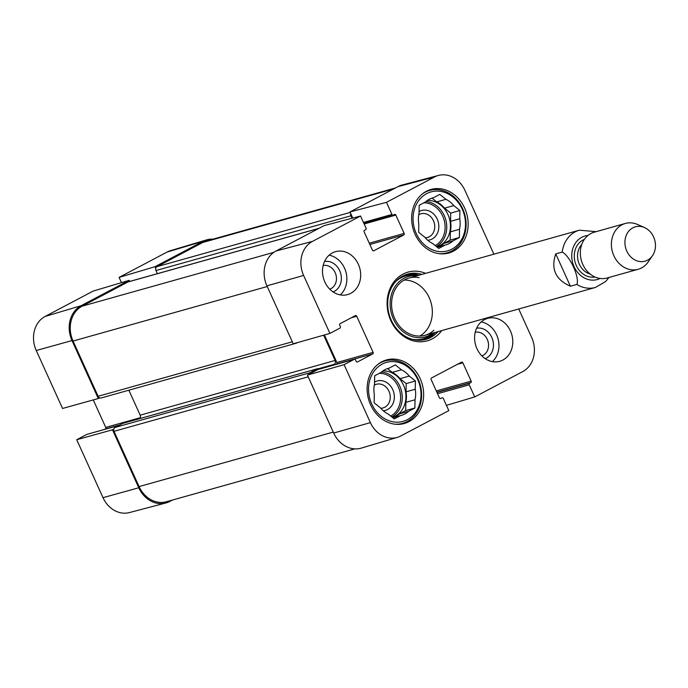 <?xml version="1.0" encoding="UTF-8"?>
<svg xmlns="http://www.w3.org/2000/svg" width="688" height="688" viewBox="0 0 688 688"><rect width="100%" height="100%" fill="white"/><g stroke="black" fill="none" stroke-linecap="round" stroke-linejoin="round"><path stroke-width="1.03" d="M45.141 316.428A26.153 22.076 74.3 0 0 36.249 350.502L62.539 408.457L98.298 398.533L72.008 340.577A26.763 22.592 -105.7 0 1 81.115 305.704L129.146 280.351L93.172 291.076L45.141 316.428L81.115 305.704M206.572 239.897L170.521 250.656A26.153 22.076 74.3 0 0 167.124 252.04L119.093 277.393L155.067 266.669L203.098 241.316A26.763 22.592 -105.7 0 1 206.572 239.897A26.763 22.592 -105.7 0 1 213.142 239.123M103.011 497.682A26.153 22.076 74.3 0 0 129.43 512.569L165.817 502.988A26.763 22.592 -105.7 0 1 138.77 487.758L112.488 429.802L76.721 439.727L103.011 497.682L138.77 487.758M172.43 500.056L169.884 501.397A26.763 22.592 -105.7 0 1 165.817 502.988M129.654 281.461L129.146 280.351M121.475 282.639L119.093 277.393M155.067 266.669L155.78 268.251M104.413 429.45L105.333 428.968A1.187 1.006 74.3 0 0 105.737 427.42L93.267 399.926M76.721 439.727L86.765 434.429A1.187 1.006 -105.7 0 1 87.109 434.326M113.795 429.106L112.488 429.802M98.298 398.533L99.605 397.845M323.136 265.542A12.289 10.38 -105.7 0 1 335.168 272.637A12.289 10.38 -105.7 0 1 329.776 289.184M475.245 332.261A12.289 10.38 -105.7 0 1 487.267 339.347A12.289 10.38 -105.7 0 1 481.875 355.894M374.281 385.194A12.289 10.38 -105.7 0 1 389.726 393.312A12.289 10.38 -105.7 0 1 380.756 408.276M418.777 214.708A12.289 10.38 -105.7 0 1 434.223 222.817A12.289 10.38 -105.7 0 1 425.261 237.781M422.363 193.913A32.413 27.357 -105.7 0 1 429.596 190.456A32.413 27.357 -105.7 0 1 462.706 208.808A32.413 27.357 -105.7 0 1 447.114 252.866A32.413 27.357 -105.7 0 1 439.142 253.674M377.867 364.408A32.413 27.357 -105.7 0 1 385.099 360.942A32.413 27.357 -105.7 0 1 418.209 379.294A32.413 27.357 -105.7 0 1 402.618 423.352A32.413 27.357 -105.7 0 1 394.637 424.161M419.147 275.166A33.901 28.612 74.3 0 0 406.187 274.521M424.487 339.717A33.901 28.612 74.3 0 0 435.22 332.424M417.057 275.75A31.364 26.479 74.3 0 0 393.416 319.094A31.364 26.479 74.3 0 0 433.13 333.009M419.121 277.651A29.739 25.103 74.3 0 0 395.669 288.504A29.739 25.103 74.3 0 0 394.688 318.441A29.739 25.103 74.3 0 0 433.904 330.317M419.809 336.062A29.739 25.103 74.3 0 0 431.049 302.711A29.739 25.103 74.3 0 0 404.097 280.076M427.755 240.267A15.265 12.883 74.3 0 0 438.067 221.347A15.265 12.883 74.3 0 0 419.052 211.603M459.747 218.75L450.545 221.338L450.709 213.091L444.568 208.172L453.779 205.592L459.911 210.511L459.747 218.75A24.381 20.58 -105.7 0 1 459.541 229.276L459.378 237.515L450.167 240.103L450.33 231.865L459.541 229.276M459.911 210.511L450.709 213.091M437.301 247.259L445.041 245.091L438.738 248.411L432.606 243.492A24.381 20.58 -105.7 0 1 424.771 237.214L418.639 232.295L418.803 224.056A24.381 20.58 -105.7 0 1 419.009 213.529L419.173 205.282L425.476 201.962A24.381 20.58 -105.7 0 1 432.683 197.92A24.381 20.58 -105.7 0 1 433.517 197.714L439.813 194.386L445.944 199.305L436.742 201.894L432.038 198.127M459.378 237.515L453.082 240.843L443.872 243.423L450.167 240.103M431.866 198.178L433.517 197.714M462.284 209.255A30.625 25.852 -105.7 0 1 438.677 251.516A30.625 25.852 -105.7 0 1 416.868 203.433A30.625 25.852 -105.7 0 1 462.284 209.255M453.082 240.843A24.381 20.58 -105.7 0 1 445.867 244.876A24.381 20.58 -105.7 0 1 445.041 245.091M445.944 199.305A24.381 20.58 -105.7 0 1 453.779 205.592M436.742 201.894A24.381 20.58 -105.7 0 1 444.568 208.172M443.872 243.423A24.381 20.58 -105.7 0 1 437.473 247.207M427.325 200.475A23.788 20.081 -105.7 0 1 447.94 214.553A23.788 20.081 -105.7 0 1 436.751 246.82M450.545 221.338A24.381 20.58 -105.7 0 1 450.33 231.865M383.25 410.762A15.265 12.883 74.3 0 0 393.57 391.833A15.265 12.883 74.3 0 0 374.547 382.089M415.251 389.236L406.04 391.825L406.204 383.586L400.072 378.667L409.283 376.078L415.414 380.997L415.251 389.236A24.381 20.58 -105.7 0 1 415.045 399.762L414.881 408.01L405.671 410.59L405.834 402.351L415.045 399.762M415.414 380.997L406.204 383.586M392.805 417.754L400.536 415.578L394.241 418.906L388.109 413.987A24.381 20.58 -105.7 0 1 380.275 407.7L374.134 402.79L374.306 394.542A24.381 20.58 -105.7 0 1 374.513 384.016L374.676 375.777L380.971 372.449A24.381 20.58 -105.7 0 1 388.187 368.415A24.381 20.58 -105.7 0 1 389.012 368.209L395.316 364.881L401.448 369.8L392.237 372.38L387.542 368.622M414.881 408.01L408.577 411.329L399.367 413.918L405.671 410.59M387.37 368.665L389.012 368.209M417.788 379.742A30.625 25.852 -105.7 0 1 394.181 422.011A30.625 25.852 -105.7 0 1 372.363 373.919A30.625 25.852 -105.7 0 1 417.788 379.742M408.577 411.329A24.381 20.58 -105.7 0 1 401.371 415.371A24.381 20.58 -105.7 0 1 400.536 415.578M401.448 369.8A24.381 20.58 -105.7 0 1 409.283 376.078M392.237 372.38A24.381 20.58 -105.7 0 1 400.072 378.667M399.367 413.918A24.381 20.58 -105.7 0 1 392.977 417.702M382.829 370.961A23.788 20.081 -105.7 0 1 403.443 385.039A23.788 20.081 -105.7 0 1 392.246 417.306M406.04 391.825A24.381 20.58 -105.7 0 1 405.834 402.351M352.763 218.07L349.994 211.956L386.467 202.341L434.498 176.988A26.153 22.076 -105.7 0 1 438.48 175.431A26.153 22.076 -105.7 0 1 464.899 190.318L493.872 254.19M518.726 308.981L531.661 337.498A26.153 22.076 -105.7 0 1 522.768 371.572L474.729 396.924L446.435 405.361M485.178 358.637A15.858 13.39 74.3 0 0 491.791 337.421A15.858 13.39 74.3 0 0 476.638 328.193M492.359 361.621A22.3 18.825 74.3 0 0 498 338.625A22.3 18.825 74.3 0 0 481.213 321.915M333.078 291.927A15.858 13.39 74.3 0 0 339.691 270.702A15.858 13.39 74.3 0 0 324.53 261.483M340.259 294.911A22.3 18.825 74.3 0 0 345.901 271.906A22.3 18.825 74.3 0 0 329.113 255.205M386.467 202.341L391.962 214.458A1.187 1.006 74.3 0 0 393.347 215.06L394.456 214.475A1.187 1.006 -105.7 0 1 395.841 215.077L404.157 233.413A1.187 1.006 -105.7 0 1 403.753 234.961L373.816 250.759A1.187 1.006 -105.7 0 1 372.432 250.157L364.115 231.822A1.187 1.006 -105.7 0 1 364.52 230.274L365.638 229.689A1.187 1.006 74.3 0 0 366.042 228.132L360.546 216.023L324.074 225.638L276.043 250.991A26.763 22.592 74.3 0 0 266.935 285.864L293.226 343.819L329.913 333.405L339.949 328.107A1.187 1.006 74.3 0 0 340.354 326.559L339.743 325.209A1.187 1.006 -105.7 0 1 340.147 323.661L355.343 315.637A1.187 1.006 -105.7 0 1 356.719 316.248L373.111 352.368A1.187 1.006 -105.7 0 1 372.707 353.916L357.511 361.931A1.187 1.006 -105.7 0 1 356.126 361.329L355.515 359.979A1.187 1.006 74.3 0 0 354.131 359.377L344.095 364.674L307.416 375.08L333.697 433.036A26.763 22.592 74.3 0 0 361.338 448.103L397.389 437.344A26.153 22.076 -105.7 0 1 370.385 422.63L344.095 364.674M438.48 175.431L402.093 185.012A26.763 22.592 74.3 0 0 398.025 186.603L349.994 211.956M307.416 375.08L317.908 369.542A1.187 1.006 -105.7 0 1 318.26 369.447M335.563 364.563L336.484 364.081A1.187 1.006 74.3 0 0 336.888 362.533L324.383 334.97M415.096 234.316A33.007 27.864 -105.7 0 1 430.972 189.449A33.007 27.864 -105.7 0 1 466.713 213.701A33.007 27.864 -105.7 0 1 448.808 253.003A33.007 27.864 -105.7 0 1 415.096 234.316M370.591 404.811A33.007 27.864 -105.7 0 1 386.467 359.944A33.007 27.864 -105.7 0 1 422.217 384.188A33.007 27.864 -105.7 0 1 404.312 423.498A33.007 27.864 -105.7 0 1 370.591 404.811M324.831 281.96A22.3 18.825 -105.7 0 1 335.563 251.645A22.3 18.825 -105.7 0 1 359.712 268.028A22.3 18.825 -105.7 0 1 347.621 294.584A22.3 18.825 -105.7 0 1 324.831 281.96M476.939 348.678A22.3 18.825 -105.7 0 1 487.663 318.355A22.3 18.825 -105.7 0 1 511.82 334.746A22.3 18.825 -105.7 0 1 499.72 361.303A22.3 18.825 -105.7 0 1 476.939 348.678M437.981 331.65A33.901 28.612 -105.7 0 1 425.881 339.373A33.901 28.612 -105.7 0 1 389.167 314.468A33.901 28.612 -105.7 0 1 407.554 274.099A33.901 28.612 -105.7 0 1 421.907 274.392M425.631 273.342A35.681 30.117 74.3 0 0 389.468 289.975A35.681 30.117 74.3 0 0 402.162 335.219A35.681 30.117 74.3 0 0 441.705 330.601M442.109 397.819A1.187 1.006 74.3 0 0 441.937 397.888L442.109 397.819A1.187 1.006 74.3 0 1 443.321 398.49L448.817 410.607L400.786 435.96A26.153 22.076 -105.7 0 1 397.389 437.344M441.937 397.888L440.819 398.472A1.187 1.006 -105.7 0 1 439.443 397.87L431.127 379.535A1.187 1.006 -105.7 0 1 431.531 377.987L461.467 362.189A1.187 1.006 -105.7 0 1 462.852 362.791L471.16 381.126A1.187 1.006 -105.7 0 1 470.755 382.674L469.637 383.259A1.187 1.006 74.3 0 0 469.233 384.816L474.729 396.924M329.913 333.405L303.623 275.449A26.153 22.076 -105.7 0 1 312.515 241.376L360.546 216.023M352.024 218.268L350.906 215.808A2.976 2.511 -105.7 0 1 350.708 213.529M297.336 342.65L296.502 343.088A2.976 2.511 -105.7 0 1 296.081 343.26A2.976 2.511 -105.7 0 1 295.066 343.295M331.513 365.706L334.101 364.339A2.976 2.511 74.3 0 0 335.116 360.46L323.644 335.185M308.723 374.392A2.976 2.511 -105.7 0 1 309.953 372.741L317.546 368.734A1.187 1.006 -105.7 0 1 318.879 369.25M395.48 187.944L206.563 240.972A26.763 22.592 74.3 0 0 202.797 242.477L156.993 266.652A2.976 2.511 74.3 0 0 155.978 270.53L157.406 273.669M319.026 228.304L128.372 281.813A2.976 2.511 74.3 0 0 127.951 281.985L82.147 306.16A26.763 22.592 74.3 0 0 73.048 341.033L98.117 396.288A2.976 2.511 74.3 0 0 101.153 397.974L296.081 343.26M128.854 390.199L140.189 415.174A2.976 2.511 -105.7 0 1 139.741 418.622M122.963 423.352A1.187 1.006 74.3 0 0 122.619 423.447L115.025 427.454A2.976 2.511 74.3 0 0 114.01 431.333L139.079 486.588A26.763 22.592 74.3 0 0 166.419 501.741L354.767 448.877M570.412 286.242C555.569 279.715 550.675 268.931 555.741 253.889L562.191 252.083C569.905 255.781 579.855 277.72 576.862 284.428L570.412 286.242L555.741 253.889M653.6 236.93A17.845 15.059 -105.7 0 1 652.456 255.747A17.845 15.059 -105.7 0 1 632.564 258.456A17.845 15.059 -105.7 0 1 626.157 235.623A17.845 15.059 -105.7 0 1 644.553 227.59A17.845 15.059 -105.7 0 1 653.6 236.93M652.456 255.747L648.113 262.025A23.788 20.081 -105.7 0 1 638.189 269.275A23.788 20.081 -105.7 0 1 612.432 251.799A23.788 20.081 -105.7 0 1 625.332 223.462A23.788 20.081 -105.7 0 1 637.57 224.486L644.553 227.59M638.189 269.275L607.134 277.986A23.788 20.081 -105.7 0 1 581.369 260.511A23.788 20.081 -105.7 0 1 594.277 232.183L625.332 223.462M72.008 340.577L36.249 350.502M203.098 241.316L167.124 252.04M119.927 424.874L105.333 428.968M118.929 425.399L86.765 434.429M140.309 417.711L105.737 427.42M422.544 340.061A33.66 28.414 74.3 0 0 434.825 332.536M418.751 275.277A33.66 28.414 74.3 0 0 404.355 275.243M411.673 339.124A32.628 27.537 74.3 0 0 432.898 333.362L433.337 332.949M417.263 275.69L416.679 275.578A32.628 27.537 74.3 0 0 395.557 281.702M423.817 202.831A22.601 19.075 -105.7 0 1 442.745 216.23A22.601 19.075 -105.7 0 1 435.22 245.59M425.958 201.532A23.788 20.081 -105.7 0 1 444.259 215.585A23.788 20.081 -105.7 0 1 436.338 246.493M379.32 373.326A22.601 19.075 -105.7 0 1 398.249 386.725A22.601 19.075 -105.7 0 1 390.724 416.085M381.453 372.027A23.788 20.081 -105.7 0 1 399.754 386.08A23.788 20.081 -105.7 0 1 391.842 416.98M351.319 317.761L356.719 316.248M336.888 362.533L373.111 352.368M336.484 364.081L372.707 353.916M317.908 369.542L354.131 359.377M457.443 364.313L462.852 362.791M436.287 390.913L471.16 381.126M436.863 392.186L470.755 382.674M436.975 392.435L469.637 383.259M437.551 393.708L469.233 384.816M369.852 244.472L403.753 234.961M369.275 243.199L404.157 233.413M363.47 222.456L391.962 214.458M393.175 215.129L363.875 223.351L392.994 215.155M364.158 223.97L395.841 215.077M333.697 433.036L370.385 422.63M276.043 250.991L312.515 241.376M266.935 285.864L303.623 275.449M398.025 186.603L434.498 176.988M202.797 242.477L393.665 188.899M156.993 266.652L350.201 212.42M155.978 270.53L350.906 215.808M127.951 281.985L318.819 228.407M82.147 306.16L273.815 252.358M73.048 341.033L267.236 286.526M98.117 396.288L292.305 341.781M140.189 415.174L335.116 360.46M318.389 368.751L334.101 364.339M122.619 423.447L317.546 368.734M115.025 427.454L309.953 372.741M114.01 431.333L308.198 376.826M139.079 486.588L333.267 432.081M562.191 252.083A29.739 25.103 -105.7 0 1 579.356 230.196L408.99 278.021M425.064 335.271L595.43 287.455A29.739 25.103 -105.7 0 1 576.862 284.428M600.031 278.451A22.601 19.075 -105.7 0 1 572.717 262.945A22.601 19.075 -105.7 0 1 587.965 235.485M590.098 274.022A17.243 14.56 -105.7 0 1 578.29 261.38A17.243 14.56 -105.7 0 1 581.79 244.438M594.974 277.006A19.625 16.564 -105.7 0 1 575.134 262.266A19.625 16.564 -105.7 0 1 584.404 239.355M119.007 425.356L86.929 434.36M429.596 190.456L426.061 191.445M447.114 252.866L443.579 253.855M385.099 360.942L381.565 361.94M402.618 423.352L399.083 424.35M318.08 369.473L354.303 359.308M317.71 368.665L122.782 423.378M595.43 287.455L605.578 281.573L608.992 277.47M596.135 231.658L579.356 230.196"/></g></svg>
